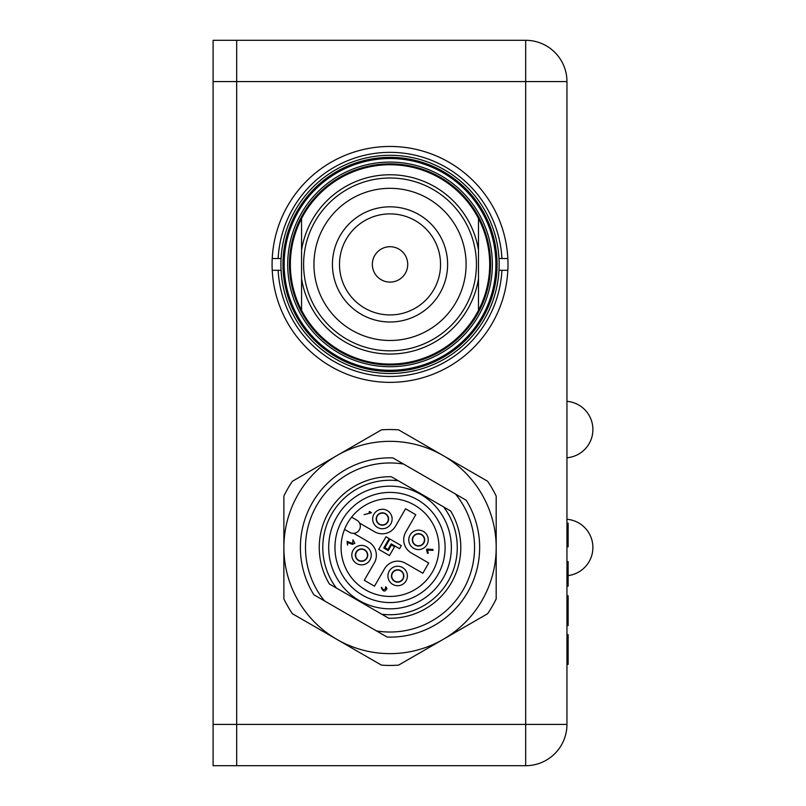 <?xml version="1.0" encoding="UTF-8"?>
<svg xmlns="http://www.w3.org/2000/svg" width="806" height="806" viewBox="0 0 806 806"><rect width="100%" height="100%" fill="white"/><g stroke="black" fill="none" stroke-linecap="round" stroke-linejoin="round"><path stroke-width="1.21" d="M213.096 81.587L236.692 81.587L236.692 40.3L213.096 40.3L213.096 765.7L236.692 765.7L236.692 724.413L213.096 724.413M566.95 724.413L525.673 724.413L525.673 81.587L236.692 81.587L236.692 724.413L525.673 724.413L525.673 765.7A41.287 41.287 0 0 0 566.95 724.413L566.95 81.587A41.287 41.287 0 0 0 525.673 40.3L236.692 40.3M525.673 765.7L213.096 765.7M498.974 258.514L507.83 258.514A117.948 117.948 0 0 0 390.023 146.46A117.948 117.948 0 0 0 272.226 258.514L278.13 258.514L272.226 258.514A117.948 117.948 0 0 0 272.226 270.302L278.13 270.302A112.054 112.054 0 0 0 390.023 376.462A112.054 112.054 0 0 0 501.926 270.302L507.83 270.302A117.948 117.948 0 0 0 507.83 258.514L501.926 258.514A112.054 112.054 0 0 0 390.023 152.354A112.054 112.054 0 0 0 278.13 258.514L281.082 258.514M507.83 270.302A117.948 117.948 0 0 1 390.023 382.356A117.948 117.948 0 0 0 507.83 270.302L498.974 270.302M272.226 270.302A117.948 117.948 0 0 0 390.023 382.356A117.948 117.948 0 0 1 272.226 270.302L281.082 270.302M283.873 496.073A117.948 117.948 0 0 1 292.417 481.263L336.948 455.561A106.16 106.16 0 0 0 336.948 639.42A106.16 106.16 0 0 0 496.184 547.486A106.16 106.16 0 0 0 336.948 455.561L381.47 429.85A117.948 117.948 0 0 1 398.577 429.85L487.63 481.263A117.948 117.948 0 0 1 496.184 496.073L496.184 598.908A117.948 117.948 0 0 1 487.63 613.719L398.577 665.131A117.948 117.948 0 0 1 381.47 665.131L292.417 613.719A117.948 117.948 0 0 1 283.873 598.908L283.873 496.073M364.493 550.014A5.894 5.894 0 0 1 363.073 560.815A5.894 5.894 0 0 1 355.698 554.357A5.894 5.894 0 0 1 364.493 550.014M400.602 570.87A5.894 5.894 0 0 1 397.66 581.872A5.894 5.894 0 0 1 391.958 574.446A5.894 5.894 0 0 1 400.602 570.87M421.457 534.751A5.894 5.894 0 0 1 422.676 544.03A5.894 5.894 0 0 1 413.397 542.811A5.894 5.894 0 0 1 421.457 534.751M385.339 513.896A5.894 5.894 0 0 1 385.983 523.688A5.894 5.894 0 0 1 376.694 520.535A5.894 5.894 0 0 1 385.339 513.896M389.157 538.61L383.737 548.009L388.23 550.609L391.474 544.987L394.537 546.76L389.459 555.546L378.739 549.349L385.993 536.786L389.157 538.61M384.855 547.707L389.872 539.023L401.317 545.632L399.544 548.695L391.172 543.859L387.928 549.48L384.855 547.707M355.557 556.724A6.196 6.196 0 0 0 365.924 559.505A6.196 6.196 0 0 0 363.143 549.138A6.196 6.196 0 0 0 355.557 556.724M391.676 577.58A6.196 6.196 0 0 0 402.033 580.35A6.196 6.196 0 0 0 399.262 569.993A6.196 6.196 0 0 0 391.676 577.58M412.531 541.461A6.196 6.196 0 0 0 422.888 544.241A6.196 6.196 0 0 0 420.107 533.874A6.196 6.196 0 0 0 412.531 541.461M376.412 520.605A6.196 6.196 0 0 0 386.769 523.386A6.196 6.196 0 0 0 383.999 513.029A6.196 6.196 0 0 0 376.412 520.605M364.08 514.651L370.297 512.989L369.098 512.183L369.491 511.387L371.526 512.757L364.08 514.651M352.978 539.768L354.862 543.395L352.363 544.332L347.557 542.539C347.739 546.297 347.567 545.914 347.074 541.39L352.665 543.476L352.978 539.768M385.51 589.095C385.298 586.274 385.792 586.143 387.011 588.702L386.366 589.297C382.941 595.624 379.102 581.992 383.021 589.77L385.51 589.095M426.515 549.702L426.908 549.118L432.973 549.45L432.983 550.387L427.472 550.085L428.288 553.128L427.492 553.339L426.515 549.702M353.693 533.32A7.073 7.073 0 0 0 359.587 523.104L374.589 531.769A15.334 15.334 0 0 0 395.534 526.157L405.559 508.788L415.775 514.691L405.75 532.051A15.334 15.334 0 0 0 411.362 552.997L428.721 563.021L422.828 573.237L405.468 563.213A15.334 15.334 0 0 0 384.512 568.824L374.488 586.194L364.272 580.29L374.306 562.931A15.334 15.334 0 0 0 368.695 541.985L353.693 533.32M352.141 557.641A9.732 9.732 0 0 0 368.423 562.004A9.732 9.732 0 0 0 364.06 545.722A9.732 9.732 0 0 0 352.141 557.641M388.26 578.496A9.732 9.732 0 0 0 404.541 582.859A9.732 9.732 0 0 0 400.179 566.578A9.732 9.732 0 0 0 388.26 578.496M409.105 542.378A9.732 9.732 0 0 0 425.387 546.74A9.732 9.732 0 0 0 421.024 530.459A9.732 9.732 0 0 0 409.105 542.378M372.997 521.522A9.732 9.732 0 0 0 389.278 525.885A9.732 9.732 0 0 0 384.915 509.604A9.732 9.732 0 0 0 372.997 521.522M351.618 517.14A48.954 48.954 0 0 0 412.42 591.02A48.954 48.954 0 0 0 427.815 516.384A48.954 48.954 0 0 0 351.618 517.14L356.786 520.132A7.073 7.073 0 0 1 359.385 529.794A7.073 7.073 0 0 1 349.713 532.383L344.545 529.401M336.827 561.742A55.08 55.08 0 0 1 404.28 494.29A55.08 55.08 0 0 1 428.973 586.436A55.08 55.08 0 0 1 336.827 561.742M449.274 531.617A61.337 61.337 0 0 1 374.155 606.737A61.337 61.337 0 0 1 346.651 504.123A61.337 61.337 0 0 1 449.274 531.617M329.392 583.987L336.384 588.027L329.392 583.987A70.767 70.767 0 0 1 391.313 476.729L398.315 480.769A67.23 67.23 0 0 0 336.384 588.027L381.742 614.212A67.23 67.23 0 0 0 443.663 506.954L391.313 476.729M450.655 510.994L443.663 506.954L450.655 510.994A70.767 70.767 0 0 1 388.734 618.252L381.742 614.212L388.734 618.252M392.895 457.889L403.544 464.044A84.539 84.539 0 0 0 324.516 600.923L313.866 594.768A89.647 89.647 0 0 1 392.895 457.889M324.516 600.923L376.503 630.937A84.539 84.539 0 0 0 455.531 494.058L403.544 464.044M455.531 494.058L466.18 500.204A89.647 89.647 0 0 1 387.162 637.083L376.503 630.937M566.95 527.739L568.129 527.739L568.129 546.821L566.95 546.821M566.95 531.335L568.129 531.335M566.95 664.396L568.129 664.396L568.129 657.988L566.95 657.988M566.95 634.624L568.129 634.624L568.129 645.102L566.95 645.102M566.95 586.153L568.129 586.153L566.95 586.083M566.95 561.57L568.129 561.57L568.129 562.296M566.95 561.611L568.129 561.611M568.129 585.428L568.129 586.083M566.95 563.968L568.129 563.968L568.129 585.66L566.95 585.66M566.95 562.074L568.129 562.074L568.129 563.968M566.95 523.225L568.129 523.225L568.129 527.739M568.129 644.397L568.129 658.663M566.95 661.776L568.129 661.776M566.95 663.147L568.129 663.147M566.95 663.761L568.129 663.761M566.95 641.354L568.129 641.354M566.95 640.024L568.129 640.024M566.95 639.329L568.129 639.329M566.95 536.423L568.129 536.423M566.95 540.937L568.129 540.937M566.95 595.785L568.129 595.785L568.129 625.557L566.95 625.557M566.95 624.982L568.129 624.982M566.95 600.41L568.129 600.41M566.95 532.121L568.129 532.121M566.95 534.983L568.129 534.983M566.95 700.827L566.95 81.587L525.673 81.587L525.673 40.3M566.95 173.058L566.95 262.363M566.95 290.946L566.95 320.435M280.921 264.408A109.102 109.102 0 0 1 444.58 169.915A109.102 109.102 0 0 1 444.58 358.892A109.102 109.102 0 0 1 280.921 264.408M495.892 264.408A105.858 105.858 0 0 0 337.099 172.726A105.858 105.858 0 0 0 337.099 356.091A105.858 105.858 0 0 0 495.892 264.408M492.345 264.408A102.322 102.322 0 0 1 338.863 353.018A102.322 102.322 0 0 1 338.863 175.789A102.322 102.322 0 0 1 492.345 264.408M497.07 264.408A107.037 107.037 0 0 1 390.023 371.445A107.037 107.037 0 0 1 282.987 264.408A107.037 107.037 0 0 1 390.023 157.371A107.037 107.037 0 0 1 497.07 264.408M490.582 264.408A100.549 100.549 0 0 1 339.749 351.487A100.549 100.549 0 0 1 339.749 177.33A100.549 100.549 0 0 1 490.582 264.408M393.59 281.737A17.692 17.692 0 0 0 403.252 252.651A17.692 17.692 0 0 0 373.238 258.827A17.692 17.692 0 0 0 393.59 281.737M400.199 313.897A50.526 50.526 0 0 0 427.795 230.848A50.526 50.526 0 0 0 342.076 248.48A50.526 50.526 0 0 0 400.199 313.897M401.63 320.818A57.589 57.589 0 0 1 332.435 264.408A57.589 57.589 0 0 1 386.134 206.951A57.589 57.589 0 0 1 447.088 256.64A57.589 57.589 0 0 1 401.63 320.818M313.947 264.408A76.076 76.076 0 0 0 428.067 330.289A76.076 76.076 0 0 0 428.067 198.518A76.076 76.076 0 0 0 313.947 264.408M301.565 218.497L301.565 250.051A89.617 89.617 0 0 1 478.492 250.051L478.492 310.32A99.672 99.672 0 0 1 301.565 310.32L301.565 218.497A99.672 99.672 0 0 1 478.492 218.497L478.492 250.051L478.492 218.497A99.672 99.672 0 0 1 478.492 310.32L478.492 278.765A89.617 89.617 0 0 1 301.565 278.765L301.565 310.32A99.672 99.672 0 0 1 301.565 218.497A99.672 99.672 0 0 0 301.565 310.32M272.226 258.514A117.948 117.948 0 0 1 390.023 146.46A117.948 117.948 0 0 1 507.83 258.514M566.95 573.842L568.129 573.842M566.95 583.786L568.129 583.786M566.95 651.53L568.129 651.53M566.95 612.711L568.129 612.711M390.023 177.995A86.413 86.413 0 0 0 304.728 278.251A86.413 86.413 0 0 0 399.282 350.328A86.413 86.413 0 0 0 476.316 259.774A86.413 86.413 0 0 0 390.023 177.995M568.129 575.575A28.311 28.311 0 0 0 566.95 519.276M566.95 457.748A28.311 28.311 0 0 0 592.904 429.538A28.311 28.311 0 0 0 566.95 401.328"/></g></svg>
